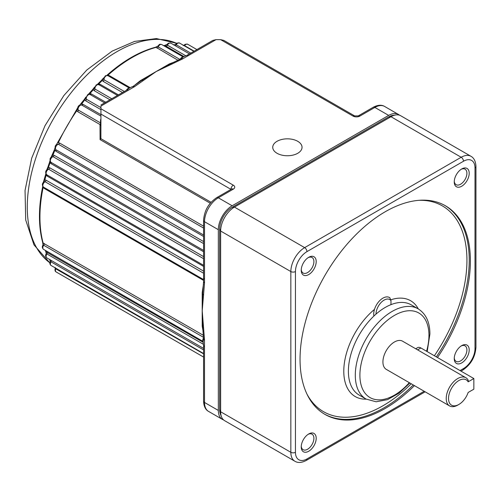 <?xml version="1.0" encoding="UTF-8"?>
<svg xmlns="http://www.w3.org/2000/svg" width="501" height="501" viewBox="0 0 501 501"><rect width="100%" height="100%" fill="white"/><g stroke="black" fill="none" stroke-linecap="round" stroke-linejoin="round"><path stroke-width="0.75" d="M297.751 141.313A14.648 8.461 0 0 0 281.781 139.478A14.648 8.461 0 0 0 272.738 147.294A14.648 8.461 0 0 0 277.034 153.275A14.648 8.461 0 0 0 292.997 155.11A14.648 8.461 0 0 0 302.04 147.294A14.648 8.461 0 0 0 297.751 141.313M373.89 316.05A13.02 7.515 -60 0 1 382.921 298.139A13.02 7.515 -60 0 1 389.434 297.494A13.02 7.515 -60 0 1 389.828 297.751L390.974 300.656A11.391 6.576 120 0 0 384.073 300.13A11.391 6.576 120 0 0 376.013 314.108M184.443 45.885A1.628 0.939 -60 0 0 184.625 45.654L184.193 45.103L185.163 44.276L187.587 44.201A3.219 1.86 120 0 0 185.977 44.357A3.219 1.86 120 0 0 184.625 45.654L194.175 51.165M175.193 45.666A1.628 0.939 120 0 0 175.469 45.547A1.628 0.939 120 0 0 176.246 44.752A3.256 1.879 120 0 1 177.799 43.149A3.256 1.879 120 0 1 179.427 42.992L176.985 43.073L175.838 44.119L176.246 44.752L190.762 53.131M183.973 56.563L166.138 46.267A1.628 0.939 120 0 0 166.551 46.117A1.628 0.939 120 0 0 167.415 45.165A3.256 1.879 120 0 1 169.138 43.274A3.256 1.879 120 0 1 170.766 43.111L168.323 43.192L167.033 44.457L167.415 45.165L185.89 55.836M47.626 169.206L47.551 169.25C45.359 170.816 45.103 172.657 46.775 174.78A3.256 1.879 120 0 0 46.881 174.836L203.569 265.298L46.775 174.78A3.256 1.879 120 0 1 46.28 172.175A3.256 1.879 120 0 1 48.403 169.307A3.256 1.879 120 0 1 48.584 169.206L47.626 169.206M52.085 156.644L51.816 156.782C49.843 157.765 49.53 159.587 50.864 162.255L203.569 250.419M203.569 228.068L58.379 144.244L56.92 144.426C55.072 145.209 54.659 146.925 55.667 149.574L203.569 235.007M100.933 116.138L81.719 105.041L79.534 105.235C78.231 105.817 77.605 107.17 77.642 109.293L78.143 110.001L100.413 122.858L100.595 119.645L100.933 119.845M104.596 102.88L90.005 94.457L87.706 94.614L85.759 98.321L86.26 99.148L100.933 107.621M109.963 99.78L94.232 90.7A1.628 0.939 120 0 0 94.889 89.009A3.256 1.879 120 0 1 97.181 84.819A3.256 1.879 120 0 1 98.81 84.656L117.484 95.441L98.91 84.719A3.256 1.879 120 0 0 98.81 84.656L96.367 84.738L94.407 88.101L94.889 89.009L111.754 98.747M108.11 75.82A3.25 1.872 120 0 0 107.865 75.626L105.429 75.707L103.488 78.738L103.945 79.697L124.348 91.476M157.84 46.111L159.268 44.62C159.556 44.176 160.37 44.151 161.704 44.545A3.25 1.872 120 0 0 160.082 44.702A3.25 1.872 120 0 0 158.21 46.894L158.147 45.785L157.596 46.386A1.628 1.346 -117.1 0 1 157.22 46.505L156.143 47.37A130.216 75.181 120 0 0 132.013 57.59A130.216 75.181 120 0 0 107.878 75.238L109.343 75.62L130.154 87.637M205.761 210.633A16.276 9.4 -60 0 1 209.349 204.414M133.949 85.871A130.216 75.181 -60 0 1 140.606 80.517L169.451 63.865A1.628 1.077 -111.5 0 0 170.046 64.003M178.074 60.302L156.143 47.37A1.628 1.152 75.2 0 0 155.429 47.251A1.628 1.152 75.2 0 1 155.429 47.251L156.988 46.549A1.628 1.077 68.6 0 1 157.22 46.505M399.522 115.211A19.533 11.279 120 0 0 398.439 114.428A19.533 11.279 120 0 0 388.676 115.399L232.145 205.773A19.533 11.279 120 0 0 218.33 229.69L218.33 410.438A19.533 11.279 120 0 0 222.375 419.381A19.533 11.279 120 0 0 223.596 419.926M210.276 203.231L100.087 139.616L100 124.536L77.73 111.679L76.196 110.377L56.281 144.908M77.586 108.316L76.841 110.633A130.216 75.181 120 0 0 58.273 142.798L59.625 143.048L203.569 226.151M203.569 236.472L55.943 151.246L54.434 149.693L51.058 157.377M54.972 150.162A130.216 75.181 120 0 0 52.931 155.11L54.246 155.354L203.569 241.563M203.569 251.715L51.108 163.695L50.106 162.612A1.628 0.407 -160.5 0 1 49.599 162.086L49.918 160.834M50.106 161.366L50.106 162.612A130.216 75.181 120 0 0 48.434 167.547L49.718 167.791L203.569 256.612M203.569 266.407L47.194 176.127L46.161 175.043A1.628 0.539 -164.3 0 1 45.666 174.461L43.343 182.395M46.161 175.043A130.216 75.181 120 0 0 44.852 179.959L46.105 180.203L203.569 271.11M203.519 280.391L44.22 188.426L43.155 187.343A1.628 0.658 -168.3 0 1 42.666 186.723L42.666 186.723C38.383 207.721 38.389 226.32 42.691 242.515L43.017 244.92M43.155 187.343A130.216 75.181 120 0 0 43.155 243.079L203.431 335.344M202.623 326.539A1.628 1.077 -8.5 0 0 202.204 326.095L202.204 292.784A1.628 0.783 -172.7 0 1 202.686 293.423L203.569 281.737A3.256 1.879 -0 0 0 204.521 283.065L202.216 310.764L204.508 339.841A4.866 2.812 60 0 1 204.489 340.373L204.521 402.466A19.533 11.279 120 0 0 208.566 411.409C205.466 409.73 203.801 406.305 203.569 401.138A3.256 1.879 0 0 0 204.521 402.466L218.33 410.438M45.604 250.531A130.216 75.181 120 0 0 46.161 251.903L203.143 342.321M166.138 46.267L165.292 45.56A130.216 75.181 120 0 0 163.827 45.766M122.513 92.535L103.168 81.362L102.329 80.398A1.628 0.589 -134.1 0 0 101.565 80.273L97.388 84.381M103.538 78.425A1.628 0.808 -145.5 0 1 103.306 78.494L102.329 80.398A130.216 75.181 120 0 0 98.728 83.993L100.181 84.343L118.443 94.883M94.232 90.7L93.374 89.704A1.628 0.457 -138 0 0 92.647 89.547L88.301 94.357M94.495 87.368L93.374 89.704A130.216 75.181 120 0 0 89.936 93.624L91.376 93.95L105.717 102.229M100.933 104.997L126.947 89.973C127.335 89.441 130.73 86.986 132.583 86.698L132.583 86.698A3.256 1.653 65.4 0 1 133.942 86.999L100.933 106.093C100.933 104.659 100.933 104.659 100.933 106.093C100.933 104.659 100.933 104.659 100.933 106.093L100.933 108.755L233.297 185.17A4.885 2.818 180 0 1 233.297 189.159L218.33 197.795A19.533 11.279 120 0 0 204.521 221.718L204.521 283.065M398.439 114.428L384.63 106.456A19.533 11.279 120 0 0 374.861 107.427L359.9 116.063A4.885 2.818 180 0 1 352.992 116.063L220.634 39.648L216.031 39.648L182.953 58.705A3.256 2.079 -126 0 0 181.043 58.73L181.043 58.73A3.256 2.079 -126 0 0 180.993 58.761M140.606 80.517A1.628 0.783 -127.3 0 0 141.395 80.617L156.18 71.543L170.359 63.89A3.256 1.597 66.6 0 1 170.522 63.796L180.936 58.792A3.256 1.841 61.1 0 1 182.508 58.986L156.18 71.543L134.431 86.742A4.866 2.812 180 0 1 133.942 86.999M100.933 109.625L85.721 100.839L84.851 99.818A1.628 0.326 -141.7 0 0 84.162 99.611L79.74 105.122M85.79 97.457L84.851 99.818A130.216 75.181 120 0 0 81.607 104.033L83.028 104.333L100.933 114.673M230.992 189.384L100.933 114.071L100.889 138.677L211.078 202.298M100.933 114.071L100.933 108.755M220.634 39.648L223.891 40.424L354.62 115.9A3.256 1.879 -60 0 0 352.992 116.063M188.389 55.605A3.256 1.879 -120 0 0 186.76 55.442L212.775 40.424L216.031 39.648M100.087 139.616L100.889 138.677M100.006 126.045L100.933 123.747A1.628 1.397 -175.5 0 0 100.425 122.839M100.413 122.858A1.628 1.465 -160.7 0 1 100.92 123.979A1.628 0.733 180 0 1 100 124.536A1.628 0.939 120 0 0 100.413 122.858M132.671 86.667A3.256 1.923 58.9 0 1 132.752 86.61L141.395 80.617A3.256 2.129 -127.6 0 1 143.336 80.567M168.536 64.679L170.522 63.796A3.256 1.597 66.6 0 1 171.818 64.128M203.569 243.567L53.05 156.663L51.641 156.945M203.569 273.227L45.046 181.706L43.988 181.788C42.028 183.391 41.859 185.176 43.487 187.136L203.494 279.52M203.525 337.336L43.036 244.889M203.469 344.344L46.881 253.938L46.073 253.963L46.286 253.644M203.569 349.917L50.933 261.798L50.188 261.76L49.737 259.418C49.586 258.892 50.175 260.664 49.737 259.418M203.569 353.85L55.198 268.492C54.759 270.271 55.066 271.417 56.106 271.924L203.569 357.056M203.556 338.638A3.256 2.079 6 0 0 203.55 338.701L202.686 327.059A3.256 1.597 -6.6 0 1 202.686 326.871L202.216 310.764L202.686 293.423A3.256 2.129 7.6 0 0 203.613 295.127M44.357 179.358A1.628 0.589 -165.9 0 0 44.852 179.959L43.587 182.02A1.628 0.745 -159 0 1 43.618 182.101M49.599 162.086L47.927 167.002A1.628 0.457 -162 0 0 48.434 167.547L47.019 169.557M52.405 154.615A1.628 0.326 -158.3 0 0 52.931 155.11L51.39 157.032M175.845 44.119L174.292 44.94M166.626 44.833L165.292 45.56A1.628 1.215 82.6 0 0 164.666 45.428L167.033 44.457M50.113 259.794L50.263 260.946M45.29 250.35L45.729 251.433A1.628 1.215 157.4 0 0 46.161 251.903L46.092 253.036M42.691 242.515A1.628 1.152 164.8 0 0 43.155 243.079L42.967 244.638A1.628 1.29 171.4 0 1 43.03 244.845M202.454 324.898L202.686 327.059A3.256 1.597 -6.6 0 0 203.613 328.011M106.851 75.338L107.095 75.131A1.628 0.658 48.3 0 1 107.878 75.238M98.728 83.993A1.628 0.539 -135.7 0 0 97.977 83.855M89.936 93.624A1.628 0.407 -139.5 0 0 89.222 93.449M81.607 104.033L80.937 103.807M58.273 142.798L57.728 142.372M126.947 89.973A3.256 1.879 60 0 1 128.575 90.136M132.583 86.698L132.752 86.61A3.256 1.923 58.9 0 1 134.431 86.742M186.76 55.442L186.76 55.442C183.936 56.469 182.026 57.565 181.043 58.73L180.936 58.792M203.575 281.587A3.256 1.879 -0 0 0 203.569 281.737L203.569 281.43A3.256 1.879 0 0 0 204.521 282.764M203.569 281.43L203.569 277.923A3.256 1.879 0 0 0 204.521 279.251M203.569 401.138L203.569 345.295A3.256 1.879 0 0 0 204.521 346.629M203.569 345.295C203.093 343.542 203.068 339.346 203.55 338.701L203.55 338.701A3.256 2.079 6 0 0 204.489 340.373M203.556 338.576A3.256 1.841 -1.1 0 0 204.508 339.841M390.974 300.656L390.974 304.639M454.244 358.584A10.577 6.106 -60 0 1 461.722 345.627A10.577 6.106 -60 0 1 469.205 349.948A10.577 6.106 -60 0 1 461.722 362.906A10.577 6.106 -60 0 1 454.244 358.584M454.269 357.883A8.955 5.167 120 0 0 456.098 361.359A8.955 5.167 120 0 0 462.993 358.96A8.955 5.167 120 0 0 466.901 349.948A8.955 5.167 120 0 0 465.047 345.853A8.955 5.167 120 0 0 461.127 346.003M301.239 446.923A10.577 6.106 -60 0 1 308.722 433.966A10.577 6.106 -60 0 1 316.2 438.287A10.577 6.106 -60 0 1 308.722 451.244A10.577 6.106 -60 0 1 301.239 446.923M301.264 446.216A8.955 5.167 120 0 0 303.092 449.691A8.955 5.167 120 0 0 309.994 447.293A8.955 5.167 120 0 0 313.902 438.287A8.955 5.167 120 0 0 312.048 434.185A8.955 5.167 120 0 0 308.121 434.342M301.239 270.246A10.577 6.106 -60 0 1 308.722 257.289A10.577 6.106 -60 0 1 316.2 261.61A10.577 6.106 -60 0 1 308.722 274.567A10.577 6.106 -60 0 1 301.239 270.246M301.264 269.544A8.955 5.167 120 0 0 303.092 273.02A8.955 5.167 120 0 0 309.994 270.621A8.955 5.167 120 0 0 313.902 261.61A8.955 5.167 120 0 0 312.048 257.514A8.955 5.167 120 0 0 308.121 257.664M454.244 181.913A10.577 6.106 -60 0 1 461.722 168.956A10.577 6.106 -60 0 1 469.205 173.271A10.577 6.106 -60 0 1 461.722 186.234A10.577 6.106 -60 0 1 454.244 181.913M454.269 181.205A8.955 5.167 120 0 0 456.098 184.681A8.955 5.167 120 0 0 462.993 182.283A8.955 5.167 120 0 0 466.901 173.271A8.955 5.167 120 0 0 465.047 169.175A8.955 5.167 120 0 0 461.127 169.325M415.705 348.771L417.646 347.65A6.513 3.757 60 0 1 420.903 347.976L473.846 378.543L473.846 389.177L468.159 392.458A14.648 8.461 120 0 1 458.885 404.457L457.732 405.121A16.276 9.4 -60 0 1 449.591 405.929A16.276 9.4 -60 0 1 446.222 398.477A16.276 9.4 -60 0 1 453.33 382.1A16.276 9.4 -60 0 1 465.874 377.735A16.276 9.4 -60 0 1 468.278 380.428L468.159 381.825A14.648 8.461 120 0 0 455.753 382.902A14.648 8.461 120 0 0 448.645 400.236A14.648 8.461 120 0 0 458.885 404.457M437.498 357.557A120.453 69.545 120 0 0 470.395 260.927A120.453 69.545 120 0 0 445.445 205.786A120.453 69.545 120 0 0 352.629 238.056A120.453 69.545 120 0 0 300.049 359.273A120.453 69.545 120 0 0 324.999 414.415A120.453 69.545 120 0 0 414.427 385.626M465.874 377.735L402.566 341.187A16.276 9.4 120 0 0 390.022 345.552A16.276 9.4 120 0 0 382.921 361.929A16.276 9.4 120 0 0 386.29 369.381L449.591 405.929M220.634 411.766A19.533 11.279 120 0 0 221.542 416.932A19.533 11.279 120 0 0 224.68 420.708L294.889 461.246A19.533 11.279 -60 0 1 290.843 452.303L220.634 411.766L219.663 409.674L219.663 228.926A17.654 10.189 -60 0 1 232.145 207.308L388.676 116.933A17.654 10.189 -60 0 1 393.128 115.311L395.903 114.929A19.533 11.279 120 0 0 390.974 116.727L234.443 207.101A19.533 11.279 120 0 0 220.634 231.024L220.634 411.766M460.037 370.571L463.488 368.573A16.276 9.4 120 0 0 474.998 348.64L474.998 167.891A16.276 9.4 120 0 0 463.488 161.247L306.956 251.621A16.276 9.4 120 0 0 295.446 271.555L295.446 452.303A3.256 1.879 -0 0 1 290.843 452.303L290.843 271.555A19.533 11.279 -60 0 1 304.652 247.632L461.183 157.264A19.533 11.279 -60 0 1 470.953 156.293L400.744 115.762A19.533 11.279 120 0 0 395.903 114.929M221.542 416.932L220.484 414.34A17.654 10.189 -60 0 1 219.663 409.674M473.846 378.543L468.159 381.825M83.028 104.333A1.628 0.939 -60 0 1 82.402 104.909A1.628 0.939 -60 0 1 81.719 105.041A3.256 1.879 120 0 0 80.348 105.31A3.256 1.879 120 0 0 78.143 110.001A1.628 0.939 120 0 1 77.73 111.679M91.376 93.95A1.628 0.939 -60 0 1 90.856 94.401A1.628 0.939 -60 0 1 90.08 94.495A3.256 1.879 120 0 0 88.52 94.695A3.256 1.879 120 0 0 86.26 99.148A1.628 0.939 120 0 1 85.721 100.839M100.181 84.343A1.628 0.939 -60 0 1 99.774 84.669A1.628 0.939 -60 0 1 99.048 84.794M109.343 75.62A1.628 0.939 -60 0 1 109.049 75.839A1.628 0.939 -60 0 1 108.498 75.995M156.976 48.121A1.628 0.939 120 0 0 157.276 47.996A1.628 0.939 120 0 0 158.21 46.894L179.846 59.381M59.625 143.048A1.628 0.939 -60 0 1 58.705 144.106A1.628 0.939 -60 0 1 58.379 144.244A3.219 1.86 120 0 0 57.734 144.507A3.219 1.86 120 0 0 55.705 147.125A3.219 1.86 120 0 0 55.905 149.755A1.628 0.939 120 0 1 55.943 151.246M54.246 155.354A1.628 0.939 -60 0 1 53.263 156.569A1.628 0.939 -60 0 1 53.05 156.663A3.256 1.879 120 0 0 52.63 156.863A3.256 1.879 120 0 0 50.52 159.669A3.256 1.879 120 0 0 50.933 162.299A1.628 0.939 120 0 1 51.108 163.695M203.569 258.685L48.584 169.206A1.628 0.939 -60 0 0 48.678 169.163A1.628 0.939 -60 0 0 49.718 167.791M129.371 88.044L107.865 75.626A3.25 1.872 120 0 0 106.243 75.789A3.25 1.872 120 0 0 103.945 79.697A1.628 0.939 120 0 1 103.168 81.362M176.615 43.324A126.96 73.303 120 0 0 117.046 51.609A126.96 73.303 120 0 0 34.951 160.721A126.96 73.303 120 0 0 50.607 263.344M180.26 59.162A3.25 1.872 -60 0 1 181.951 57.327A3.25 1.872 -60 0 1 183.109 57.02M126.39 90.299A3.25 1.872 -60 0 1 128.112 88.414A3.25 1.872 -60 0 1 129.271 88.107M169.451 63.865A130.216 75.181 -60 0 1 174.361 62.086M203.118 331.23A130.216 75.181 -60 0 1 202.204 326.095M202.204 292.784A130.216 75.181 -60 0 1 203.512 284.343M388.676 115.399L374.861 107.427A3.256 1.879 -120 0 0 373.232 107.264C377.792 104.884 381.593 104.615 384.63 106.456M232.145 205.773L218.33 197.795A3.256 1.879 60 0 0 216.708 197.638L231.669 188.996A3.256 1.879 60 0 1 233.297 189.159M182.953 58.705A4.866 2.812 180 0 1 182.508 58.986M218.33 229.69L204.521 221.718A3.256 1.879 0 0 1 203.569 220.39C204.283 210.689 208.66 203.105 216.708 197.638M55.999 268.317A1.628 0.939 -60 0 1 55.887 268.586A3.256 1.879 120 0 0 56.106 271.924M51.202 260.426A1.628 0.939 -60 0 1 50.933 261.798A3.256 1.879 120 0 0 51.002 265.43L203.569 353.518M47.194 252.285A1.628 0.939 -60 0 1 46.881 253.938A3.256 1.879 120 0 0 46.775 257.871L203.569 348.389M203.112 341.344A3.25 1.872 -60 0 1 203.538 337.806M44.22 243.423A1.628 0.939 -60 0 1 43.775 245.108A3.25 1.872 120 0 0 43.487 249.31L203.105 341.463M46.105 180.203A1.628 0.939 -60 0 1 45.046 181.706A3.25 1.872 120 0 0 42.973 184.575A3.25 1.872 120 0 0 43.487 187.136M100.595 119.645A3.256 1.879 -60 0 1 100.933 119.132M44.22 188.426A1.628 0.939 120 0 0 44.119 187.506M47.194 176.127A1.628 0.939 120 0 0 47.013 174.918M231.174 189.284A1.628 0.939 0 0 0 230.992 189.159A3.256 1.879 -60 0 1 233.297 185.17M100.006 125.338A1.628 0.726 180 0 0 100.526 125.162M103.306 78.494A1.628 0.457 -138 0 0 103.049 78.532L103.688 77.88M359.9 116.063A3.256 1.879 -120 0 0 358.271 115.9L373.232 107.264M420.903 347.976L417.615 349.873M444.869 205.46A120.453 69.545 -60 0 1 469.243 260.263A120.453 69.545 -60 0 1 436.346 356.894M434.38 355.754A118.825 68.599 120 0 0 466.938 260.263A118.825 68.599 120 0 0 418.867 200.325M366.087 399.065A52.085 30.073 -60 0 1 355.297 375.218A52.085 30.073 -60 0 1 378.036 322.801A52.085 30.073 -60 0 1 418.172 308.848L411.265 304.858A52.085 30.073 120 0 0 371.128 318.818A52.085 30.073 120 0 0 348.389 371.235A52.085 30.073 120 0 0 359.179 395.076L366.087 399.065L376.138 401.783L387.467 399.66L399.028 393.166L409.881 383.002M426.583 351.257A48.829 28.194 120 0 0 428.956 335.351A48.829 28.194 120 0 0 394.431 315.417A48.829 28.194 120 0 0 359.9 375.218A48.829 28.194 120 0 0 409.311 382.67M366.231 399.147A55.342 31.951 -60 0 1 343.786 371.235A55.342 31.951 -60 0 1 374.479 309.386M390.686 299.867A55.342 31.951 -60 0 1 418.316 308.929M306.975 394.124A118.825 68.599 120 0 0 411.221 383.779M463.488 161.247A3.256 1.879 60 0 0 461.183 157.264L390.974 116.727L388.676 116.933M306.956 251.621A3.256 1.879 60 0 0 304.652 247.632L234.443 207.101L232.145 207.308M295.446 271.555A3.256 1.879 -0 0 1 290.843 271.555L220.634 231.024L219.663 228.926M295.446 452.303A16.276 9.4 120 0 0 306.956 458.947L424.19 391.262M413.275 384.962A120.453 69.545 -60 0 1 324.423 414.077M306.956 458.947A3.256 1.879 60 0 1 306.28 460.438C301.721 462.818 297.926 463.087 294.889 461.246M463.488 368.573A3.256 1.879 60 0 1 462.811 370.064C470.859 364.596 475.236 357.013 475.95 347.312L475.95 166.564C475.731 161.428 474.065 158.003 470.953 156.293M474.998 348.64A3.256 1.879 -0 0 0 475.95 347.312M474.998 167.891A3.256 1.879 -0 0 0 475.95 166.564M49.875 262.862L33.987 244.889L25.708 220.008L25.05 190.411L31.688 158.203L44.984 125.745L63.852 95.547L86.811 70.002L112.168 51.121L134.556 41.42L156.418 38.564L176.64 43.299M187.587 44.201L196.912 49.58M179.427 42.992L193.881 51.334M170.766 43.111L189.441 53.895M161.704 44.545L183.216 56.957M222.375 419.381L208.566 411.409M43.487 249.31C42.147 248.026 41.959 246.649 42.911 245.177M46.775 257.871C45.491 256.65 45.259 255.347 46.073 253.963M51.002 265.43C49.774 264.303 49.505 263.075 50.188 261.76M184.193 45.109L183.222 45.622M55.198 268.486L55.16 267.384M103.049 78.532L101.565 80.273M107.095 75.131C123.14 60.915 139.253 51.622 155.423 47.257M156.988 46.549L157.671 46.33M94.583 87.042L92.647 89.547M163.514 45.585L164.666 45.428M85.878 97.069L84.162 99.611M173.584 44.902C173.127 45.015 174.83 44.67 173.584 44.902L175.181 44.595M77.655 107.872L76.196 110.377M55.135 147.532L54.434 149.693M47.927 167.002L46.731 169.927M45.829 173.684L45.666 174.461M42.723 186.403L42.666 186.723M45.729 251.433L46.286 253.65M203.569 277.923L203.569 220.39M358.271 115.9L354.62 115.9M427.184 351.602L429.914 334.023C429.864 322.174 425.95 313.783 418.172 308.848M306.28 460.438L425.142 391.813M460.989 371.122L462.811 370.064"/></g></svg>
